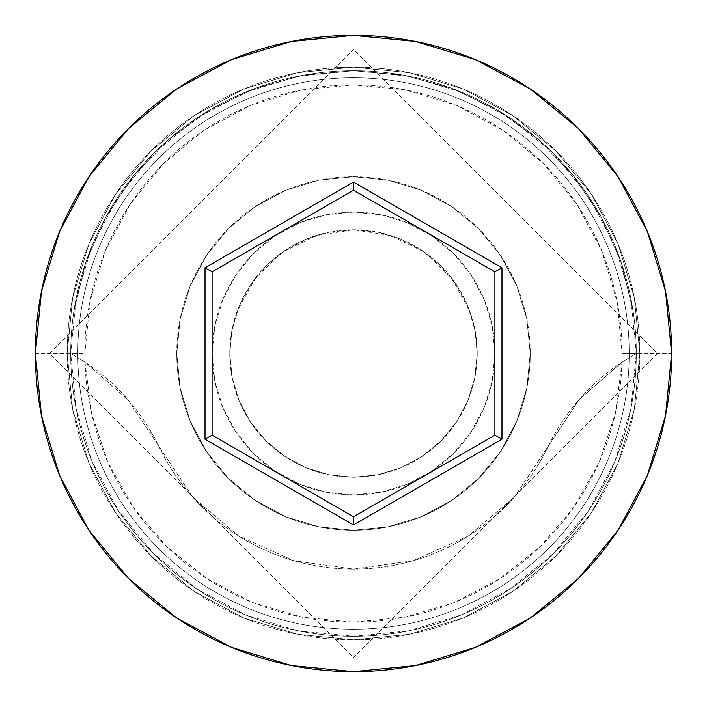 <?xml version="1.0" encoding="UTF-8"?>
<svg xmlns="http://www.w3.org/2000/svg" width="707" height="707" viewBox="0 0 707 707"><rect width="100%" height="100%" fill="white"/><g stroke="black" fill="none" stroke-linecap="round" stroke-linejoin="round"><path stroke-width="0.53" stroke-dasharray="3.54 2.65" d="M636.3 353.5L622.16 353.5A268.66 268.66 0 0 0 353.5 84.84A268.66 268.66 0 0 0 84.84 353.5L70.7 353.5A282.8 282.8 0 0 1 353.5 70.7A282.8 282.8 0 0 1 636.3 353.5L622.019 362.134A268.66 268.66 0 0 0 622.16 353.5L636.3 353.5A282.8 282.8 0 0 1 353.5 636.3A282.8 282.8 0 0 1 70.7 353.5A282.8 282.8 0 0 0 353.5 636.3A282.8 282.8 0 0 0 636.3 353.5A282.8 282.8 0 0 0 353.5 70.7A282.8 282.8 0 0 0 70.7 353.5L35.35 353.5A318.15 318.15 0 0 1 353.5 35.35A318.15 318.15 0 0 1 671.65 353.5L636.3 353.5A282.8 282.8 0 0 0 353.5 70.7A282.8 282.8 0 0 0 70.7 353.5A282.8 282.8 0 0 1 353.5 70.7A282.8 282.8 0 0 1 636.3 353.5A282.8 282.8 0 0 0 353.5 70.7A282.8 282.8 0 0 0 70.7 353.5A282.8 282.8 0 0 1 353.5 70.7A282.8 282.8 0 0 1 636.3 353.5A282.8 282.8 0 0 0 353.5 70.7A282.8 282.8 0 0 0 70.7 353.5A282.8 282.8 0 0 1 353.5 70.7A282.8 282.8 0 0 1 636.3 353.5A282.8 282.8 0 0 1 353.5 636.3A282.8 282.8 0 0 1 70.7 353.5A282.8 282.8 0 0 0 353.5 636.3A282.8 282.8 0 0 0 636.3 353.5A282.8 282.8 0 0 1 353.5 636.3A282.8 282.8 0 0 1 70.7 353.5A282.8 282.8 0 0 0 353.5 636.3A282.8 282.8 0 0 0 636.3 353.5L630.865 298.327L614.772 245.276L588.639 196.387L553.466 153.534L510.613 118.361L461.724 92.228L408.673 76.135L353.5 70.7L298.327 76.135L245.276 92.228L196.387 118.361L153.534 153.534L118.361 196.387L92.228 245.276L76.135 298.327L70.7 353.5L76.135 408.673L92.228 461.724L118.361 510.613L153.534 553.466L196.387 588.639L245.276 614.772L298.327 630.865L353.5 636.3L408.673 630.865L461.724 614.772L510.613 588.639L553.466 553.466L588.639 510.613L614.772 461.724L630.865 408.673L636.3 353.5L630.865 408.673L614.772 461.724L588.639 510.613L553.466 553.466L510.613 588.639L461.724 614.772L408.673 630.865L353.5 636.3L298.327 630.865L245.276 614.772L196.387 588.639L153.534 553.466L118.361 510.613L92.228 461.724L76.135 408.673L70.7 353.5L76.135 298.327L92.228 245.276L118.361 196.387L153.534 153.534L196.387 118.361L245.276 92.228L298.327 76.135L353.5 70.7L408.673 76.135L461.724 92.228L510.613 118.361L553.466 153.534L588.639 196.387L614.772 245.276L630.865 298.327L636.3 353.5A282.8 282.8 0 0 1 353.5 636.3A282.8 282.8 0 0 1 70.7 353.5A282.8 282.8 0 0 0 353.5 636.3A282.8 282.8 0 0 0 636.3 353.5L671.65 353.5A318.15 318.15 0 0 1 353.5 671.65A318.15 318.15 0 0 1 35.35 353.5L70.7 353.5A282.8 282.8 0 0 0 353.5 636.3A282.8 282.8 0 0 0 636.3 353.5L622.019 362.134L615.417 413.303L599.156 462.263L573.837 507.219L540.395 546.502L500.052 578.662L454.309 602.532L404.855 617.202L353.5 622.16L302.145 617.202L252.691 602.532L206.948 578.662L166.605 546.502L133.163 507.219L107.844 462.263L91.583 413.303L84.981 362.134L127.861 399.588L192.737 497.215L238.798 536.092L293.812 560.713L353.5 569.135L413.188 560.713L468.202 536.092L514.263 497.215L579.139 399.588L622.019 362.134A212.1 212.1 0 0 0 547.757 447.098A212.1 212.1 0 0 1 622.019 362.134L636.3 353.5A282.8 282.8 0 0 0 353.5 70.7A282.8 282.8 0 0 0 70.7 353.5L84.981 362.134L70.7 353.5A282.8 282.8 0 0 1 353.5 70.7A282.8 282.8 0 0 1 636.3 353.5A282.8 282.8 0 0 1 353.5 636.3A282.8 282.8 0 0 1 70.7 353.5L84.981 362.134A212.1 212.1 0 0 1 159.243 447.098A212.1 212.1 0 0 0 84.981 362.134A268.66 268.66 0 0 1 84.84 353.5L90.001 301.085L105.29 250.685L130.115 204.243L163.529 163.529L204.243 130.115L250.685 105.29L301.085 90.001L353.5 84.84L405.915 90.001L456.315 105.29L502.757 130.115L543.471 163.529L576.885 204.243L601.71 250.685L616.999 301.085L622.16 353.5A268.66 268.66 0 0 1 622.019 362.134L579.139 399.588L547.757 447.098A215.635 215.635 0 0 1 159.243 447.098A215.635 215.635 0 0 0 547.757 447.098L514.263 497.215L468.202 536.092L413.188 560.713L353.5 569.135L293.812 560.713L238.798 536.092L192.737 497.215L127.861 399.588L84.981 362.134A268.66 268.66 0 0 0 353.5 622.16A268.66 268.66 0 0 0 622.019 362.134L636.3 353.5M477.225 353.5A123.725 123.725 0 0 1 353.5 477.225A123.725 123.725 0 0 1 229.775 353.5A123.725 123.725 0 0 0 353.5 477.225A123.725 123.725 0 0 0 477.225 353.5L475.334 331.963L469.722 311.08L633.101 311.08A282.8 282.8 0 0 0 73.899 311.08A282.8 282.8 0 0 1 633.101 311.08L621.214 262.368L600.915 216.528L572.838 174.983L537.859 139.058L497.092 109.868L451.817 88.34L403.441 75.145L353.5 70.7L303.559 75.145L255.183 88.34L209.908 109.868L169.141 139.058L134.162 174.983L106.085 216.528L85.786 262.368L73.899 311.08L237.278 311.08L73.899 311.08L237.278 311.08L231.666 331.963L229.775 353.5L232.152 377.635L239.196 400.851L250.623 422.238L266.018 440.982L284.762 456.377L306.149 467.804L329.365 474.848L353.5 477.225L377.635 474.848L400.851 467.804L422.238 456.377L440.982 440.982L456.377 422.238L467.804 400.851L474.848 377.635L477.225 353.5L474.848 329.365L467.804 306.149L456.377 284.762L440.982 266.018L422.238 250.623L400.851 239.196L377.635 232.152L353.5 229.775L316.321 235.493L282.579 252.116L255.395 278.116L237.278 311.08L73.899 311.08L85.786 262.368L106.085 216.528L134.162 174.983L169.141 139.058L209.908 109.868L255.183 88.34L303.559 75.145L353.5 70.7L403.441 75.145L451.817 88.34L497.092 109.868L537.859 139.058L572.838 174.983L600.915 216.528L621.214 262.368L633.101 311.08L469.722 311.08L451.605 278.116L424.421 252.116L390.679 235.493L353.5 229.775L329.365 232.152L306.149 239.196L284.762 250.623L266.018 266.018L250.623 284.762L239.196 306.149L232.152 329.365L229.775 353.5L232.152 377.635L239.196 400.851L250.623 422.238L266.018 440.982L284.762 456.377L306.149 467.804L329.365 474.848L353.5 477.225L377.635 474.848L400.851 467.804L422.238 456.377L440.982 440.982L456.377 422.238L467.804 400.851L474.848 377.635L477.225 353.5A123.725 123.725 0 0 0 353.5 229.775A123.725 123.725 0 0 0 229.775 353.5A123.725 123.725 0 0 1 469.722 311.08L633.101 311.08L469.722 311.08A123.725 123.725 0 0 1 477.225 353.5M212.1 353.5A141.4 141.4 0 0 1 353.5 212.1A141.4 141.4 0 0 1 494.9 353.5A141.4 141.4 0 0 0 353.5 212.1A141.4 141.4 0 0 0 212.1 353.5L214.813 381.082L222.864 407.612L235.926 432.057L253.513 453.487L274.943 471.074L299.388 484.136L325.918 492.187L353.5 494.9L381.082 492.187L407.612 484.136L432.057 471.074L453.487 453.487L471.074 432.057L484.136 407.612L492.187 381.082L494.9 353.5L492.187 325.918L484.136 299.388L471.074 274.943L453.487 253.513L432.057 235.926L407.612 222.864L381.082 214.813L353.5 212.1L325.918 214.813L299.388 222.864L274.943 235.926L253.513 253.513L235.926 274.943L222.864 299.388L214.813 325.918L212.1 353.5A141.4 141.4 0 0 0 353.5 494.9A141.4 141.4 0 0 0 494.9 353.5A141.4 141.4 0 0 1 353.5 494.9A141.4 141.4 0 0 1 212.1 353.5L214.813 325.918L222.864 299.388L235.926 274.943L253.513 253.513L274.943 235.926L299.388 222.864L325.918 214.813L353.5 212.1L381.082 214.813L407.612 222.864L432.057 235.926L453.487 253.513L471.074 274.943L484.136 299.388L492.187 325.918L494.9 353.5L492.187 381.082L484.136 407.612L471.074 432.057L453.487 453.487L432.057 471.074L407.612 484.136L381.082 492.187L353.5 494.9L325.918 492.187L299.388 484.136L274.943 471.074L253.513 453.487L235.926 432.057L222.864 407.612L214.813 381.082L212.1 353.5M176.75 353.5A176.75 176.75 0 0 1 353.5 176.75A176.75 176.75 0 0 1 530.25 353.5A176.75 176.75 0 0 0 353.5 176.75A176.75 176.75 0 0 0 176.75 353.5L180.144 387.984L190.201 421.142L206.541 451.693L228.52 478.48L255.307 500.459L285.858 516.799L319.016 526.856L353.5 530.25L387.984 526.856L421.142 516.799L451.693 500.459L478.48 478.48L500.459 451.693L516.799 421.142L526.856 387.984L530.25 353.5L526.856 319.016L516.799 285.858L500.459 255.307L478.48 228.52L451.693 206.541L421.142 190.201L387.984 180.144L353.5 176.75L319.016 180.144L285.858 190.201L255.307 206.541L228.52 228.52L206.541 255.307L190.201 285.858L180.144 319.016L176.75 353.5A176.75 176.75 0 0 0 353.5 530.25A176.75 176.75 0 0 0 530.25 353.5A176.75 176.75 0 0 1 353.5 530.25A176.75 176.75 0 0 1 176.75 353.5L180.144 319.016L190.201 285.858L206.541 255.307L228.52 228.52L255.307 206.541L285.858 190.201L319.016 180.144L353.5 176.75L387.984 180.144L421.142 190.201L451.693 206.541L478.48 228.52L500.459 255.307L516.799 285.858L526.856 319.016L530.25 353.5L526.856 387.984L516.799 421.142L500.459 451.693L478.48 478.48L451.693 500.459L421.142 516.799L387.984 526.856L353.5 530.25L319.016 526.856L285.858 516.799L255.307 500.459L228.52 478.48L206.541 451.693L190.201 421.142L180.144 387.984L176.75 353.5M629.23 353.5A275.73 275.73 0 0 1 353.5 629.23A275.73 275.73 0 0 1 77.77 353.5A275.73 275.73 0 0 0 353.5 629.23A275.73 275.73 0 0 0 629.23 353.5A275.73 275.73 0 0 0 353.5 77.77A275.73 275.73 0 0 0 77.77 353.5A275.73 275.73 0 0 1 353.5 77.77A275.73 275.73 0 0 1 629.23 353.5A275.73 275.73 0 0 1 353.5 629.23A275.73 275.73 0 0 1 77.77 353.5A275.73 275.73 0 0 0 353.5 629.23A275.73 275.73 0 0 0 629.23 353.5A275.73 275.73 0 0 0 353.5 77.77A275.73 275.73 0 0 0 77.77 353.5A275.73 275.73 0 0 1 353.5 77.77A275.73 275.73 0 0 1 629.23 353.5M639.835 353.5A286.335 286.335 0 0 0 353.5 67.165A286.335 286.335 0 0 0 67.165 353.5A286.335 286.335 0 0 1 353.5 67.165A286.335 286.335 0 0 1 639.835 353.5A286.335 286.335 0 0 1 353.5 639.835A286.335 286.335 0 0 1 67.165 353.5A286.335 286.335 0 0 0 353.5 639.835A286.335 286.335 0 0 0 639.835 353.5L634.329 409.362L618.042 463.076L591.582 512.575L555.967 555.967L512.575 591.582L463.076 618.042L409.362 634.329L353.5 639.835L297.638 634.329L243.924 618.042L194.425 591.582L151.033 555.967L115.418 512.575L88.958 463.076L72.671 409.362L67.165 353.5L72.671 297.638L88.958 243.924L115.418 194.425L151.033 151.033L194.425 115.418L243.924 88.958L297.638 72.671L353.5 67.165L409.362 72.671L463.076 88.958L512.575 115.418L555.967 151.033L591.582 194.425L618.042 243.924L634.329 297.638L639.835 353.5L634.329 297.638L618.042 243.924L591.582 194.425L555.967 151.033L512.575 115.418L463.076 88.958L409.362 72.671L353.5 67.165L297.638 72.671L243.924 88.958L194.425 115.418L151.033 151.033L115.418 194.425L88.958 243.924L72.671 297.638L67.165 353.5L72.671 409.362L88.958 463.076L115.418 512.575L151.033 555.967L194.425 591.582L243.924 618.042L297.638 634.329L353.5 639.835L409.362 634.329L463.076 618.042L512.575 591.582L555.967 555.967L591.582 512.575L618.042 463.076L634.329 409.362L639.835 353.5M494.9 271.859L353.5 190.227L212.1 271.859L212.1 435.141L353.5 516.773L494.9 435.141L494.9 271.859L353.5 190.227L212.1 271.859L212.1 435.141L353.5 516.773L494.9 435.141L494.9 271.859M84.981 362.134L70.7 353.5L84.84 353.5A268.66 268.66 0 0 0 84.981 362.134M49.49 353.5L353.5 49.49L657.51 353.5L353.5 657.51L49.49 353.5"/><path stroke-width="1.06" d="M35.35 353.5A318.15 318.15 0 0 1 353.5 35.35A318.15 318.15 0 0 1 671.65 353.5A318.15 318.15 0 0 0 353.5 35.35A318.15 318.15 0 0 0 35.35 353.5L41.466 415.566L59.565 475.254L88.967 530.259L128.533 578.467L176.741 618.033L231.746 647.435L291.434 665.534L353.5 671.65L415.566 665.534L475.254 647.435L530.259 618.033L578.467 578.467L618.033 530.259L647.435 475.254L665.534 415.566L671.65 353.5L665.534 291.434L647.435 231.746L618.033 176.741L578.467 128.533L530.259 88.967L475.254 59.565L415.566 41.466L353.5 35.35L291.434 41.466L231.746 59.565L176.741 88.967L128.533 128.533L88.967 176.741L59.565 231.746L41.466 291.434L35.35 353.5A318.15 318.15 0 0 0 353.5 671.65A318.15 318.15 0 0 0 671.65 353.5A318.15 318.15 0 0 1 353.5 671.65A318.15 318.15 0 0 1 35.35 353.5M205.03 439.215L205.03 267.785L353.5 182.061L501.97 267.785L501.97 439.215L353.5 524.939L205.03 439.215L353.5 524.939L501.97 439.215L494.9 435.141L353.5 516.773L212.1 435.141L212.1 271.859L353.5 190.227L494.9 271.859L494.9 435.141L353.5 516.773L353.5 524.939L353.5 516.773L212.1 435.141L205.03 439.215L212.1 435.141L212.1 271.859L205.03 267.785L205.03 439.215M494.9 435.141L501.97 439.215L501.97 267.785L494.9 271.859L494.9 435.141M494.9 271.859L501.97 267.785L353.5 182.061L353.5 190.227L494.9 271.859M353.5 190.227L353.5 182.061L205.03 267.785L212.1 271.859L353.5 190.227"/></g></svg>

